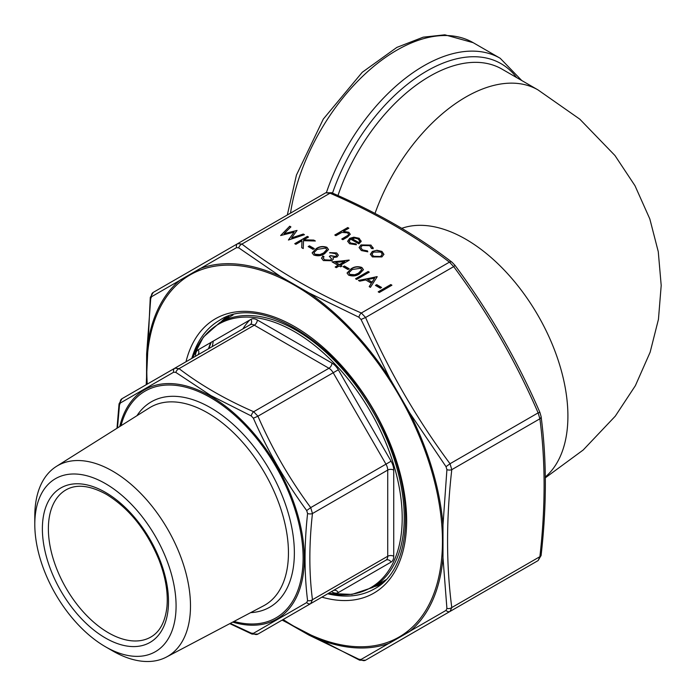 <?xml version="1.0" encoding="UTF-8"?>
<svg xmlns="http://www.w3.org/2000/svg" width="696" height="696" viewBox="0 0 696 696"><rect width="100%" height="100%" fill="white"/><g stroke="black" fill="none" stroke-linecap="round" stroke-linejoin="round"><path stroke-width="1.04" d="M192.479 358.005A152.146 87.844 60 0 1 294.634 331.731A152.146 87.844 60 0 1 400.844 497.544A152.146 87.844 60 0 1 328.382 593.392M120.382 402.975A4.246 3.767 -120 0 1 122.026 398.686L174.8 368.21L179.046 368.636C200.457 385.001 225.33 399.365 253.683 411.728L257.929 416.208C272.049 448.676 289.64 479.152 310.703 507.61L312.46 513.535C308.989 544.263 308.989 572.991 312.46 599.717L310.703 603.606L257.929 634.073L385.967 560.149L310.703 603.606A4.246 3.106 -120 0 1 306.701 602.562L307.589 600.605C304.213 573.591 304.213 544.577 307.589 513.535L306.701 510.551C285.499 481.684 267.725 450.904 253.387 418.209L251.239 415.938L210.923 395.606L175.844 372.412L173.696 372.195L120.382 402.975L119.494 404.941L117.485 427.953M105.444 483.616A99.902 57.681 60 0 1 176.079 605.972A99.902 57.681 60 0 1 105.444 646.749A99.902 57.681 60 0 1 34.8 524.401A99.902 57.681 60 0 1 105.444 483.616M34.8 524.401L34.8 516.084A110.09 63.562 60 0 1 56.402 466.407A110.09 63.562 60 0 1 112.648 471.14A110.09 63.562 60 0 1 184.892 569.258A110.09 63.562 60 0 1 166.457 657.041A110.09 63.562 60 0 1 112.648 650.908L105.444 646.749M230.315 623.364L251.239 633.134L253.387 633.343L306.701 602.562M173.696 372.195A4.246 3.106 -120 0 1 174.8 368.21L250.064 324.762A4.246 3.471 60 0 0 250.943 319.351A12.737 7.36 60 0 1 257.311 319.977L331.949 363.068A12.737 7.36 60 0 1 338.317 369.793L391.091 461.204A12.737 7.36 60 0 1 393.736 470.078L393.736 556.261A12.737 7.36 60 0 1 391.091 562.09L338.317 592.566A12.737 7.36 60 0 1 331.949 591.931L331.435 591.635M251.239 415.938A4.246 2.097 113.7 0 1 253.683 411.728L328.947 368.271L254.31 325.18L179.046 368.636A4.246 2.758 127.2 0 0 175.844 372.412M119.494 404.941A4.246 2.097 -173.7 0 1 119.051 403.845L116.998 428.257M306.701 510.551L310.703 507.61L385.967 464.162L333.193 372.751L257.929 416.208L253.387 418.209M307.589 600.605A4.246 2.758 172.8 0 0 312.46 599.717L387.724 556.261L387.724 470.078L312.46 513.535A4.246 2.097 -173.7 0 1 307.589 513.535M251.239 633.134A4.246 2.097 113.7 0 0 251.969 634.073L257.929 634.073A4.246 3.767 -120 0 1 253.387 633.343M313.017 249.368L308.171 246.567L309.459 245.819L314.314 248.62L313.017 249.368M295.878 244.322L294.747 243.67L307.362 236.388L308.493 237.04L303.691 239.815L313.748 240.076L315.366 241.007L303.508 240.703L303.238 248.568L301.725 247.698L301.968 240.807L295.878 244.322M350.636 239.128L349.183 241.103L350.61 243.035L355.943 243.87L356.413 244.757L349.618 243.765L347.643 241.26L349.723 238.354L353.864 237.188L359.18 238.276L361.085 241.469L358.884 243.887L350.636 239.128M361.146 240.903L361.085 241.469M280.636 235.526L289.736 226.209L290.902 226.887L284.125 233.656L297.044 230.428L291.624 237.91L303.291 234.039L304.448 234.709L288.44 240.024L294.13 232.177L280.636 235.526L289.736 226.209M338.082 265.333L332.105 261.879L349.244 260.191L340.509 265.237L341.962 266.072L340.675 266.82L339.213 265.985L336.307 267.664L335.176 267.012L338.082 265.333L335.394 267.134M356.683 279.427L355.552 278.774L368.158 271.492L369.289 272.145L356.683 279.427M358.457 280.453L377.215 276.721L370.42 287.361L369.193 286.648L371.368 283.237L365.652 279.94L359.693 281.167L358.457 280.453M335.924 235.674L334.793 235.022L347.73 227.549L348.861 228.21L343.398 231.359L348.809 232.281L350.253 234.23L347.582 236.971L342.876 239.685L341.745 239.032L348.043 235.248L348.609 234.204L347.478 232.821L341.901 232.42L335.924 235.674M379.32 292.494L378.189 291.841L390.795 284.56L391.926 285.212L379.32 292.494M380.286 288.205L375.44 285.404L376.727 284.655L381.582 287.457L380.286 288.205M359.588 273.824C356.308 276.086 352.646 276.521 348.609 275.137L347.069 273.006L351.019 268.882C354.22 266.594 357.84 266.133 361.868 267.481L363.442 269.683L359.588 273.824M347.948 269.535L343.093 266.733L344.389 265.985L349.244 268.786L347.948 269.535M372.36 251.421L376.893 250.264L381.93 251.413L383.914 254.31L381.904 256.928L372.395 256.92L370.368 254.231L372.36 251.421L376.893 250.264M371.525 248.568L369.785 245.697L362.225 245.505L360.737 247.602L362.512 249.907L367.479 250.908L367.801 251.813L361.363 250.551L359.101 247.541L360.989 244.914L370.994 245.096L373.056 248.776L371.577 248.202M373.247 247.941L373.056 248.776M324.658 253.666C321.378 255.919 317.724 256.354 313.678 254.971L312.139 252.839L316.088 248.716C319.299 246.428 322.918 245.966 326.937 247.315L328.512 249.516L324.658 253.666M335.942 256.293L336.638 255.284L335.385 253.692L329.678 252.631L336.664 252.935L338.317 255.145L337.073 256.954L333.001 257.598L333.297 259.008L331.809 260.739L323.37 260.574L321.535 258.19L322.883 255.998L324.014 256.65L323.257 258.225L324.684 259.834L330.565 260.147L331.522 258.738L329.356 256.363L330.644 255.623L335.942 256.546L336.629 255.406M323.257 258.19L324.684 259.834M282.445 619.918L308.989 635.126L358.901 659.251L361.041 659.46L446.023 610.392L446.91 608.435L442.987 557.766L442.987 525.028L446.91 469.661L446.023 466.677L409.605 412.719L389.56 377.998L361.041 319.481L358.901 317.228L308.989 292.938L280.636 276.573L238.719 247.837L236.579 247.628L151.597 296.687L150.71 298.645L146.639 353.942L146.543 384.444M361.041 659.46A4.246 3.767 60 0 0 365.583 660.191L450.025 611.436A4.246 3.106 -120 0 1 446.023 610.392M453.688 609.322L538.13 560.567L539.887 556.678A4.246 2.097 6.3 0 0 541.105 555.417L538.13 560.567L365.583 660.191L453.688 609.322A4.246 3.106 60 0 0 453.757 609.278M446.91 608.435A4.246 2.758 -7.3 0 0 451.782 607.547L450.025 611.436M358.901 317.228A4.246 2.097 -66.3 0 1 361.337 313.009L449.442 262.14A4.246 2.758 -52.8 0 1 452.017 262.227L454.984 265.333L453.688 266.62L449.442 262.14C415.26 235.909 375.457 212.933 330.026 193.192L325.78 192.775L331.731 192.775A4.246 2.097 113.7 0 0 330.026 193.192L241.921 244.061A4.246 2.758 127.2 0 0 238.719 247.837M236.579 247.628A4.246 3.106 -120 0 1 237.675 243.644L325.78 192.775L237.675 243.644L241.921 244.061C276.103 270.292 315.914 293.268 361.337 313.009L365.583 317.489L361.041 319.481M446.023 466.677L450.025 463.736L451.782 469.661C446.162 518.868 446.162 564.83 451.782 607.547L539.887 556.678C545.507 507.471 545.507 461.509 539.887 418.792L538.13 412.876L539.896 412.397L541.096 416.521A4.246 2.758 172.7 0 1 539.887 418.792L451.782 469.661A4.246 2.097 -173.7 0 1 446.91 469.661M452.017 262.227L452.017 262.227C417.53 235.779 377.441 212.628 331.731 192.775M150.71 298.645A4.246 2.097 -173.7 0 1 150.266 297.549L153.242 292.39L237.675 243.644L153.242 292.39A4.246 3.767 60 0 0 151.597 296.687M146.212 384.714L150.266 297.549A4.246 2.097 -173.7 0 1 151.484 296.279M282.115 620.11L359.632 660.191A4.246 2.097 -66.3 0 1 358.901 659.251M146.525 384.54L146.639 353.942A210.505 121.53 60 0 1 180.02 280.166L200.065 268.595A210.505 121.53 60 0 1 280.636 276.573L308.989 292.938A210.505 121.53 60 0 1 389.56 377.998L409.605 412.719A210.505 121.53 60 0 1 442.987 525.028L442.987 557.766A210.505 121.53 60 0 1 409.605 631.533L389.56 643.113A210.505 121.53 60 0 1 308.989 635.126L282.663 620.084M335.011 235.144L347.73 227.549M347.73 227.801L348.644 228.331M348.809 232.281L343.398 231.359M348.809 232.534L350.253 234.361M341.962 239.163L348.043 235.248M348.043 235.492L348.6 234.326M378.398 291.972L390.795 284.56M390.795 284.812L391.717 285.343M375.657 285.525L376.727 284.655M376.727 284.908L381.365 287.579M358.779 280.636L377.058 276.625M369.306 286.717L371.368 283.237M367.558 279.548L372.073 282.402L374.665 278.087L367.558 279.548L372.073 282.15L374.665 278.087M355.76 278.896L368.158 271.492M368.158 271.745L369.08 272.267M347.069 273.128L351.019 268.882M351.019 269.126C354.22 266.846 357.84 266.385 361.868 267.734L361.868 267.481M361.868 267.734L363.434 269.804M348.853 272.945L349.94 274.668L354.812 274.972L358.457 273.424L361.685 269.918M360.615 268.256L352.15 269.535L348.853 272.823L349.94 274.415L354.812 274.729L358.457 273.171L361.685 269.778L360.615 268.256M343.311 266.855L344.389 265.985M344.389 266.229L349.027 268.908M332.462 262.087L349.009 260.06M341.745 266.203L340.509 265.237M335.62 262.409L339.378 264.828L344.859 261.418L335.62 262.409L339.378 264.584L344.859 261.418M289.736 226.461L290.745 227.044M297.044 230.428L284.125 233.656M303.291 234.039L291.624 237.91M303.291 234.291L304.178 234.796M288.405 240.007L294.13 232.177M376.893 250.508L381.93 251.413M381.93 251.656L383.914 254.553M370.376 254.353L372.36 251.674M371.969 254.301L373.517 256.511L380.764 256.528L382.278 254.284M380.764 256.276L382.287 254.162L380.799 252.056L373.491 252.083L371.969 254.17L373.517 256.259L380.764 256.528M359.11 247.663L360.989 245.166L370.994 245.096M370.994 245.349L373.239 248.072M360.745 247.724L362.512 249.907M362.512 250.16L367.479 250.908M367.479 251.152L367.714 251.821M349.192 241.225L350.61 243.035M350.61 243.278L355.943 243.87M355.943 244.122L356.291 244.775M347.643 241.381L349.723 238.354M349.723 238.597L353.864 237.188M353.864 237.432L359.18 238.276M359.18 238.528L361.085 241.712M351.889 238.545L358.884 242.582L359.702 241.077L358.109 238.963L354.873 238.093L351.889 238.798L358.884 242.834L359.693 241.199M294.965 243.791L307.362 236.388M307.362 236.64L308.276 237.171M313.748 240.076L303.691 239.815M313.748 240.329L314.914 240.999M301.733 247.706L301.968 240.807M308.389 246.689L309.459 245.819M309.459 246.071L314.096 248.742M312.147 252.961L316.088 248.716M316.088 248.968C319.299 246.68 322.918 246.219 326.937 247.567L326.937 247.315M326.937 247.567L328.512 249.638M313.931 252.779L315.01 254.501L319.882 254.814L323.527 253.257L326.755 249.751M325.685 248.089L317.228 249.368L313.922 252.657L315.01 254.249L319.882 254.562L323.527 253.005L326.763 249.62L325.685 248.089M329.678 252.883L336.664 252.935M336.664 253.179L338.317 255.267M333.297 259.26L333.001 257.598M321.543 258.32L322.883 255.998M322.883 256.241L323.866 256.807M324.684 260.087L330.565 260.147M330.565 260.4L331.514 258.86M329.556 256.502L330.644 255.623M330.644 255.867L335.942 256.546M401.775 228.331A144.394 83.363 60 0 1 537.999 315.445A144.394 83.363 60 0 1 545.333 476.986M375.014 213.428A144.394 83.363 -60 0 1 537.999 89.906L501.964 69.104A144.394 83.363 120 0 0 429.771 76.255A144.394 83.363 120 0 0 337.969 195.541M326.467 192.444A152.894 88.27 -60 0 1 423.76 65.85A152.894 88.27 -60 0 1 500.207 58.281L521.739 80.519M287.317 214.986L296.444 175.07L323.309 119.068L362.233 72.297L396.85 47.406L423.185 37.175L444.848 34.817L473.176 42.673A152.894 88.27 120 0 0 396.737 50.251A152.894 88.27 120 0 0 290.519 213.133M332.514 193.114A148.639 85.817 -60 0 1 426.77 71.053A148.639 85.817 -60 0 1 516.606 77.552M210.827 342.51A152.894 88.27 -120 0 0 208.478 348.766M233.099 314.94L219.692 322.683A152.894 88.27 60 0 1 296.131 330.252A152.894 88.27 60 0 1 396.015 464.98A152.894 88.27 60 0 1 372.577 587.494L385.984 579.751M195.532 356.248L195.532 355.647A12.737 7.36 60 0 1 198.169 349.818L250.943 319.351M233.978 621.432A130.909 75.577 -120 0 0 302.351 543.863A130.909 75.577 -120 0 0 210.549 397.616A130.909 75.577 -120 0 0 121 425.743M136.955 415.695A118.529 68.434 60 0 1 210.549 407.717A118.529 68.434 60 0 1 291.772 527.498A118.529 68.434 60 0 1 250.656 612.637M257.929 634.073L310.703 603.606M119.051 403.845L122.026 398.686L250.064 324.762A8.491 4.907 -120 0 1 254.31 325.18A4.246 2.453 120 0 0 257.311 319.977M65.972 489.888A84.938 49.042 -120 0 0 65.972 587.972A84.938 49.042 -120 0 0 150.91 637.005C159.906 631.846 165.248 621.745 166.953 606.721C168.197 592.513 165.535 576.853 158.949 559.732C146.63 530.1 129.082 508.289 106.323 494.308C89.914 485.347 76.464 483.868 65.972 489.888M105.444 492.359A89.184 51.495 60 0 1 160.054 633.125A89.184 51.495 60 0 1 50.825 570.059A89.184 51.495 60 0 1 105.444 492.359M166.457 657.041L263.506 605.859A114.292 65.981 -120 0 0 282.637 514.727A114.292 65.981 -120 0 0 207.634 412.867A114.292 65.981 -120 0 0 149.249 407.96L56.402 466.407M382.774 582.865A154.59 89.253 60 0 1 377.667 584.553M224.782 319.742A154.59 89.253 60 0 1 228.793 316.167M213.298 341.084A167.753 96.857 -120 0 0 212.341 346.538M242.878 328.912A142.149 82.067 60 0 1 249.707 320.064M119.747 426.526A132.362 76.421 60 0 1 210.731 396.329A132.362 76.421 60 0 1 303.665 545.299A132.362 76.421 60 0 1 232.673 622.12M391.091 562.09A4.246 3.471 60 0 0 385.967 560.149A8.491 4.907 -120 0 0 387.724 556.261A4.246 2.453 180 0 1 393.736 556.261M333.132 590.652A8.491 4.907 -120 0 0 333.193 590.617L333.193 590.617A4.246 3.471 60 0 1 338.317 592.566M393.736 470.078A4.246 2.453 180 0 0 387.724 470.078A8.491 4.907 -120 0 0 385.967 464.162L391.091 461.204M338.317 369.793L333.193 372.751A8.491 4.907 -120 0 0 328.947 368.271A4.246 2.453 120 0 0 331.949 363.068M331.949 591.931A4.246 2.453 120 0 0 331.905 591.365M195.532 355.647A4.246 2.453 180 0 1 196.002 355.969M197.351 355.195A4.246 3.471 60 0 0 198.169 349.818M283.159 619.501A209.052 120.695 -120 0 0 294.634 626.644A209.052 120.695 -120 0 0 442.404 536.851A209.052 120.695 -120 0 0 286.978 281.08A209.052 120.695 -120 0 0 147.256 384.114M185.989 361.755A158.41 91.463 60 0 1 303.804 332.34A158.41 91.463 60 0 1 406.273 509.829A158.41 91.463 60 0 1 321.883 597.142M221.015 321.917A155.017 89.497 60 0 1 226.348 317.054M327.703 593.784A155.017 89.497 -120 0 0 374.544 588.816C408.822 570.859 416.251 506.27 388.812 441.977C354.629 353.559 263.401 290.293 219.527 320.325A155.017 89.497 -120 0 0 191.8 358.397M380.782 584.544A155.017 89.497 60 0 1 373.909 586.728M450.025 463.736L538.13 412.876C515.606 360.876 487.461 312.121 453.688 266.62L365.583 317.489C388.107 369.48 416.251 418.235 450.025 463.736M537.999 89.906L579.812 119.173L614.96 155.521L634.996 185.736L649.82 218.927L658.268 251.682L661.2 285.438L658.451 319.316L650.142 352.211L635.37 385.68L615.281 416.156L583.205 449.99L545.342 477.804M473.176 42.673L500.207 58.281M197.29 355.23L250.064 324.762M211.14 342.328L208.835 348.565M372.577 587.494L351.941 594.401L328.355 593.41M219.692 322.683L203.389 337.099L192.453 358.022M229.802 623.633L251.969 634.073M380.851 584.492L374.187 586.563M221.302 321.752L226.426 317.019M541.096 416.521C546.76 459.604 546.76 505.905 541.105 555.417M454.984 265.333C488.94 311.095 517.241 360.11 539.896 412.397M359.632 660.191L365.583 660.191"/></g></svg>
